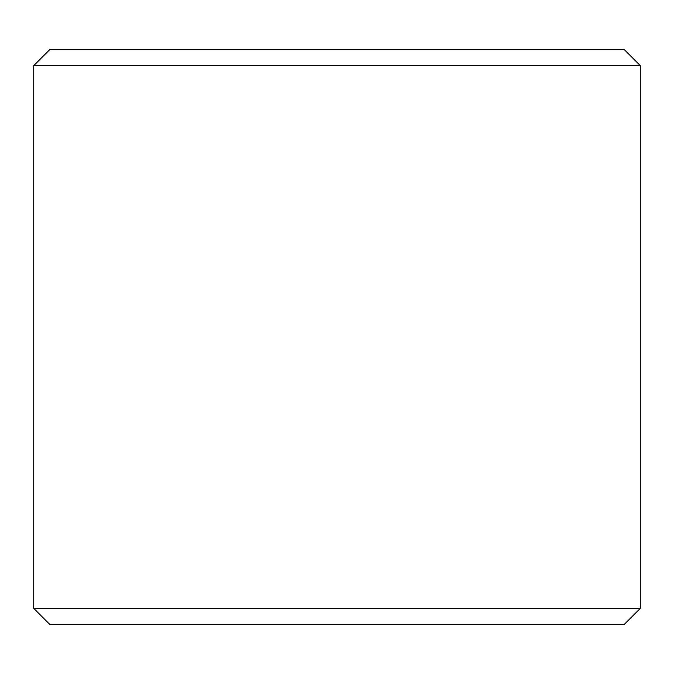 <?xml version="1.0" encoding="UTF-8"?>
<svg xmlns="http://www.w3.org/2000/svg" width="674" height="674" viewBox="0 0 674 674"><rect width="100%" height="100%" fill="white"/><g stroke="black" fill="none" stroke-linecap="round" stroke-linejoin="round"><path stroke-width="1.01" d="M33.742 608.378L49.708 624.335L33.7 608.378L33.7 65.622L49.665 49.665L624.335 49.665L640.3 65.622L33.742 65.622L33.742 608.378L640.3 608.378L640.3 65.622M49.708 49.665L33.742 65.622M49.708 624.335L624.335 624.335L640.3 608.378"/></g></svg>
